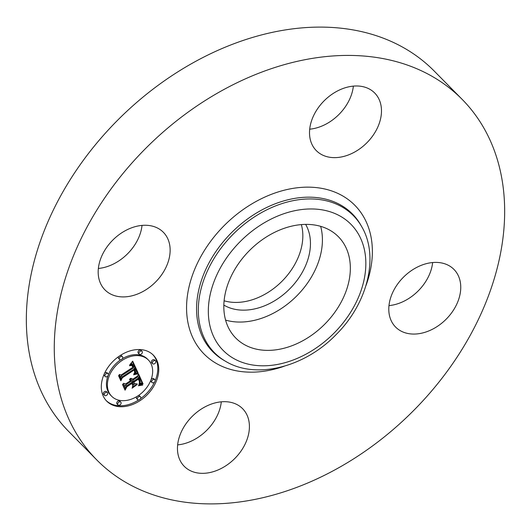 <?xml version="1.0" encoding="UTF-8"?>
<svg xmlns="http://www.w3.org/2000/svg" width="531" height="531" viewBox="0 0 531 531"><rect width="100%" height="100%" fill="white"/><g stroke="black" fill="none" stroke-linecap="round" stroke-linejoin="round"><path stroke-width="0.8" d="M320.651 226.339A72.103 52.649 -44.6 0 1 296.125 296.544A72.103 52.649 -44.6 0 1 225.589 320.107M305.644 224.387A58.476 42.699 -44.6 0 1 289.966 288.632A58.476 42.699 -44.6 0 1 223.843 305.079M301.349 224.593A58.476 42.699 -44.6 0 1 282.346 280.906A58.476 42.699 -44.6 0 1 224.109 300.785M96.735 459.899L68.804 431.584A256.665 187.41 -44.6 0 1 116.282 121.572A256.665 187.41 -44.6 0 1 434.265 71.101L462.196 99.416A256.665 187.41 -44.6 0 1 414.718 409.428A256.665 187.41 -44.6 0 1 96.735 459.899A256.665 187.41 -44.6 0 1 144.213 149.888A256.665 187.41 -44.6 0 1 462.196 99.416M221.301 401.821A41.013 29.948 -44.6 0 1 177.639 444.885M142.023 225.396A41.013 29.948 -44.6 0 1 127.838 253.506A41.013 29.948 -44.6 0 1 98.361 268.46M353.361 86.115A41.013 29.948 -44.6 0 1 309.699 129.179M432.639 262.54A41.013 29.948 -44.6 0 1 418.455 290.649A41.013 29.948 -44.6 0 1 388.977 305.604M337.663 236.003A72.103 52.649 -44.6 0 1 338.42 236.746A72.103 52.649 -44.6 0 1 324.567 324.355A72.103 52.649 -44.6 0 1 236.501 338.758A72.103 52.649 -44.6 0 1 235.751 338.015A72.103 52.649 -44.6 0 1 249.597 250.413A72.103 52.649 -44.6 0 1 337.663 236.003M446.385 318.972A41.013 29.948 -44.6 0 1 395.575 327.036A41.013 29.948 -44.6 0 1 403.162 277.494A41.013 29.948 -44.6 0 1 453.972 269.429A41.013 29.948 -44.6 0 1 446.385 318.972M374.269 92.586A41.013 29.948 -44.6 0 1 374.694 93.005A41.013 29.948 -44.6 0 1 366.821 142.839A41.013 29.948 -44.6 0 1 316.728 151.03A41.013 29.948 -44.6 0 1 316.297 150.612A41.013 29.948 -44.6 0 1 324.175 100.777A41.013 29.948 -44.6 0 1 374.269 92.586M112.545 240.351A41.013 29.948 -44.6 0 1 163.356 232.286A41.013 29.948 -44.6 0 1 155.769 281.822A41.013 29.948 -44.6 0 1 104.959 289.886A41.013 29.948 -44.6 0 1 112.545 240.351M242.209 408.286A41.013 29.948 -44.6 0 1 242.634 408.711A41.013 29.948 -44.6 0 1 234.755 458.538A41.013 29.948 -44.6 0 1 184.662 466.736A41.013 29.948 -44.6 0 1 184.237 466.311A41.013 29.948 -44.6 0 1 192.116 416.483A41.013 29.948 -44.6 0 1 242.209 408.286M140.118 400.6A32.743 23.908 -44.6 0 1 106.718 401.137A32.743 23.908 -44.6 0 1 119.94 355.69A32.743 23.908 -44.6 0 1 153.34 355.146A32.743 23.908 -44.6 0 1 140.118 400.6M137.98 395.834A25.8 18.837 -44.6 0 1 111.663 396.259A25.8 18.837 -44.6 0 1 122.077 360.449A25.8 18.837 -44.6 0 1 148.395 360.025A25.8 18.837 -44.6 0 1 137.98 395.834M137.881 372.881L133.878 373.771L135.531 371.302L134.834 368.68L122.037 376.957L121.274 378.961L119.263 374.474L121.254 374.939L132.949 367.233L131.661 365.434L129.511 365.746L131.841 365.116L133.208 366.921L133.832 366.655L132.372 364.339L129.67 364.989L132.677 361.166L138.08 372.848L136.925 371.919L135.113 372.198M137.337 373.963L133.546 374.793L136.036 373.784L137.668 373.598L137.615 373.95L137.005 373.625M134.648 372.317L134.177 369.988L122.356 377.767L120.849 380.78L118.592 375.769L118.811 375.331L120.922 380.03L122.13 377.534L134.376 369.463L135.047 371.342L134.648 372.317M143.058 383.933L138.81 384.65L140.343 381.61L138.983 377.68L133.487 381.304L133.752 381.902L138.611 378.703L139.779 381.749L139.241 383.574L139.48 381.743L138.399 379.161L133.865 382.147L134.529 383.634L137.224 383.893L132.299 387.139L133.507 384.205L132.498 381.955L126.57 385.858L125.608 388.121L123.444 383.302L125.688 383.9L130.745 380.568L129.464 379.692L129.63 379.34L131.064 380.355L131.615 379.997L130.062 378.497L131.562 378.43L132.604 379.34L137.562 376.074L138.485 373.751L143.058 383.933L142.109 382.97L139.819 383.176M142.169 385.141L138.286 385.758L140.476 384.875L142.68 385.154L141.823 384.789M132.053 388.227L137.19 384.51L132.053 388.227M131.887 383.448L126.856 386.767L125.07 390.185L122.515 384.504L122.727 384.046L125.143 389.422L126.604 386.614L132.093 382.997L132.79 385.46L131.701 383.256M154.687 363.655A1.985 1.447 -44.6 0 1 152.662 363.689A1.985 1.447 -44.6 0 1 153.466 360.934A1.985 1.447 -44.6 0 1 155.49 360.901A1.985 1.447 -44.6 0 1 154.687 363.655M139.66 399.577A1.985 1.447 -44.6 0 1 137.635 399.611A1.985 1.447 -44.6 0 1 138.438 396.856A1.985 1.447 -44.6 0 1 140.463 396.823A1.985 1.447 -44.6 0 1 139.66 399.577M154.023 382.493A1.985 1.447 -44.6 0 1 151.999 382.526A1.985 1.447 -44.6 0 1 152.795 379.771A1.985 1.447 -44.6 0 1 154.82 379.738A1.985 1.447 -44.6 0 1 154.023 382.493M106.592 395.349A1.985 1.447 -44.6 0 1 104.567 395.383A1.985 1.447 -44.6 0 1 105.37 392.628A1.985 1.447 -44.6 0 1 107.395 392.595A1.985 1.447 -44.6 0 1 106.592 395.349M120.013 404.901A1.985 1.447 -44.6 0 1 117.988 404.934A1.985 1.447 -44.6 0 1 118.791 402.179A1.985 1.447 -44.6 0 1 120.816 402.146A1.985 1.447 -44.6 0 1 120.013 404.901M120.398 356.706A1.985 1.447 -44.6 0 1 122.422 356.673A1.985 1.447 -44.6 0 1 121.619 359.427A1.985 1.447 -44.6 0 1 119.594 359.46A1.985 1.447 -44.6 0 1 120.398 356.706M140.045 351.383A1.985 1.447 -44.6 0 1 142.069 351.349A1.985 1.447 -44.6 0 1 141.266 354.104A1.985 1.447 -44.6 0 1 139.241 354.137A1.985 1.447 -44.6 0 1 140.045 351.383M106.034 373.791A1.985 1.447 -44.6 0 1 108.058 373.758A1.985 1.447 -44.6 0 1 107.255 376.512A1.985 1.447 -44.6 0 1 105.231 376.545A1.985 1.447 -44.6 0 1 106.034 373.791M132.498 381.955L131.542 380.992L125.621 384.895L124.911 386.568M135.113 383.687L133.201 384.948M132.989 381.132L134.529 383.634M138.983 377.68L138.033 376.711L132.531 380.342L133.752 381.902M138.239 374.362L142.109 382.97M132.604 379.34L131.801 378.53M132.431 379.081L132.027 378.676M130.546 378.815L130.201 378.464M130.732 378.888L130.287 378.437M130.898 378.981L130.347 378.417M131.064 380.355L130.181 379.466M130.971 380.176L130.341 379.539M130.872 380.017L130.493 379.632M129.976 379.818L129.591 379.426M130.122 379.891L129.617 379.373M130.254 379.97L129.637 379.34M126.57 385.858L125.621 384.895M133.865 382.147L132.909 381.185M139.779 381.749L139.374 381.338M139.733 381.391L139.222 380.88M139.646 381.026L139.036 380.402M139.527 380.647L138.817 379.93M139.368 380.256L138.558 379.433M138.996 379.466L138.385 378.849M138.87 379.22L138.458 378.802M133.487 381.304L132.531 380.342M140.084 384.298L139.494 383.701M140.303 384.245L139.6 383.535M140.503 384.198L139.693 383.382M140.688 384.159L139.779 383.236M141.014 384.092L140.058 383.123M141.292 384.046L140.343 383.083M141.604 384.013L140.655 383.043M141.784 383.993L140.828 383.03M141.963 383.979L141.014 383.017M142.162 383.966L141.213 383.004M132.365 361.591L136.925 371.919M132.83 364.664L131.051 363.264M131.894 365.136L132.186 365.786M134.834 368.68L133.878 367.711L121.088 375.994L120.564 377.368M138.08 372.848L137.124 371.879M130.772 364.432L130.387 364.047M131.011 364.346L130.54 363.868M131.243 364.286L130.679 363.708M131.462 364.239L130.799 363.569M131.668 364.22L130.905 363.443M131.861 364.213L130.991 363.337M132.04 364.233L131.084 363.27M132.206 364.279L131.257 363.31M132.372 364.339L131.422 363.377M132.531 364.425L131.582 363.463M132.684 364.538L131.734 363.569M133.208 366.921L132.465 366.171M132.956 366.33L132 365.361M132.85 366.111L131.9 365.149M132.743 365.919L132.027 365.195M132.631 365.746L132.166 365.275M131.661 365.434L131.296 365.069M131.907 365.554L131.422 365.062M122.037 376.957L121.088 375.994M134.828 373.459L134.429 373.054M135.047 373.399L134.569 372.908M135.266 373.339L134.695 372.762M135.471 373.286L134.808 372.623M135.671 373.24L134.914 372.483M135.856 373.2L135.013 372.344M136.042 373.167L135.106 372.218M137.615 373.95L137.277 373.605M142.68 385.154L142.341 384.809M141.193 385.161L140.868 384.829M141.671 385.141L141.332 384.796M120.165 379.267L120.922 380.03M135.007 371.766L134.675 371.428M135.047 371.554L134.635 371.136M135.047 371.342L134.569 370.857M135.013 371.103L134.462 370.538M134.947 370.824L134.277 370.14M134.901 370.671L133.971 369.729M134.847 370.512L134.031 369.689M134.781 370.346L134.091 369.649M134.708 370.167L134.157 369.609M134.628 369.981L134.217 369.563M125.143 389.422L124.4 388.685M132.982 384.968L132.226 384.205M140.469 398.741A32.743 23.908 135.4 0 0 154.567 382.015M155.145 380.72A32.743 23.908 135.4 0 0 152.855 354.675M106.246 400.646A32.743 23.908 135.4 0 0 138.691 399.943M120.67 359.792A25.8 18.837 135.4 0 0 108.384 374.753M107.966 375.835A25.8 18.837 135.4 0 0 110.707 395.296L111.663 396.259M148.395 360.025L147.445 359.062A25.8 18.837 135.4 0 0 122.349 358.717M155.49 360.901L154.534 359.938A1.985 1.447 135.4 0 0 152.51 359.972A1.985 1.447 135.4 0 0 151.707 362.726L152.662 363.689M136.759 396.604A1.985 1.447 135.4 0 0 136.686 398.642L137.635 399.611M140.463 396.823L139.507 395.86A1.985 1.447 135.4 0 0 138.432 395.529M154.82 379.738L153.871 378.776A1.985 1.447 135.4 0 0 151.846 378.809A1.985 1.447 135.4 0 0 151.143 379.486M150.718 380.568A1.985 1.447 135.4 0 0 151.043 381.557L151.999 382.526M107.395 392.595L106.446 391.632A1.985 1.447 135.4 0 0 104.421 391.666A1.985 1.447 135.4 0 0 103.618 394.42L104.567 395.383M120.816 402.146L119.867 401.184A1.985 1.447 135.4 0 0 117.842 401.217A1.985 1.447 135.4 0 0 117.039 403.972L117.988 404.934M122.422 356.673L121.466 355.71A1.985 1.447 135.4 0 0 120.411 355.378M118.632 356.58A1.985 1.447 135.4 0 0 118.645 358.498L119.594 359.46M142.069 351.349L141.113 350.387A1.985 1.447 135.4 0 0 139.089 350.42A1.985 1.447 135.4 0 0 138.286 353.175L139.241 354.137M108.058 373.758L107.109 372.795A1.985 1.447 135.4 0 0 105.085 372.828A1.985 1.447 135.4 0 0 104.534 373.306M103.957 374.601A1.985 1.447 135.4 0 0 104.282 375.583L105.231 376.545M225.137 361.047L223.518 360.091A98.069 71.605 -44.6 0 1 230.932 233.268A98.069 71.605 -44.6 0 1 360.655 224.819L361.591 226.452C379.492 256.4 367.591 303.374 336.236 334.477C304.728 367.306 255.71 379.95 225.137 361.047A97.585 71.254 -44.6 0 1 232.512 234.855A97.585 71.254 -44.6 0 1 361.591 226.452M284.218 366.224A105.888 77.314 -44.6 0 1 192.122 336.169A105.888 77.314 -44.6 0 1 223.67 226.12A105.888 77.314 -44.6 0 1 335.692 192.461A105.888 77.314 -44.6 0 1 365.959 285.598M334.384 332.771A89.766 65.545 -44.6 0 1 224.115 351.343A89.766 65.545 -44.6 0 1 239.78 241.997A89.766 65.545 -44.6 0 1 350.055 223.418A89.766 65.545 -44.6 0 1 334.384 332.771M139.241 379.984L138.292 379.015M139.115 379.718L138.312 378.902M139.613 384.424L139.248 384.052M139.859 384.358L139.374 383.873M142.368 383.959L141.419 382.99M142.587 383.946L141.638 382.984M142.819 383.94L141.87 382.977"/></g></svg>
